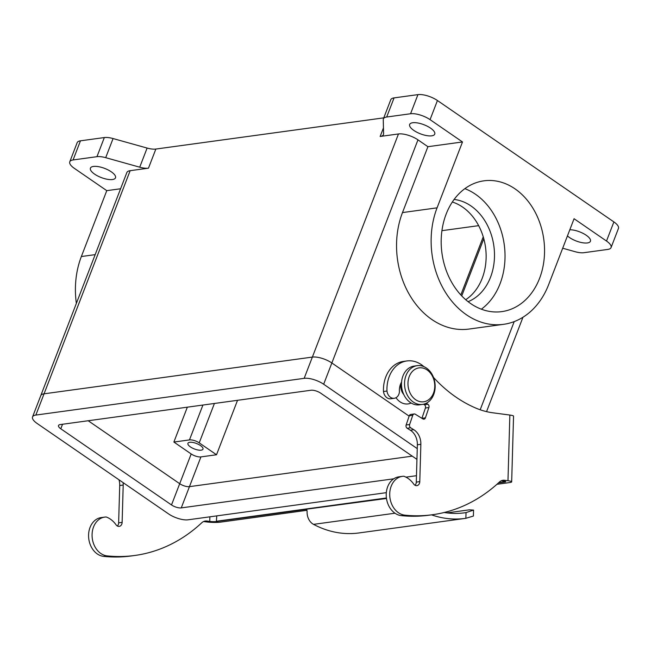 <?xml version="1.0" encoding="UTF-8"?>
<svg xmlns="http://www.w3.org/2000/svg" width="651" height="651" viewBox="0 0 651 651"><rect width="100%" height="100%" fill="white"/><g stroke="black" fill="none" stroke-linecap="round" stroke-linejoin="round"><path stroke-width="0.98" d="M417.25 448.62L323.669 384.236A14.664 5.322 -158.9 0 0 304.163 378.345L35.854 415.069A14.664 5.322 -158.9 0 0 32.55 416.933A14.664 5.322 -158.9 0 0 37.115 423.459L168.585 513.916A14.664 5.322 -158.9 0 0 188.082 519.807L386.32 492.669M416.941 459.378L320.748 393.196A7.332 2.661 -158.9 0 0 310.991 390.25L60.161 424.582A7.332 2.661 -158.9 0 0 58.509 425.518A7.332 2.661 -158.9 0 0 60.795 428.781L171.506 504.948A7.332 2.661 -158.9 0 0 181.255 507.894L393.725 478.81M405.939 477.142L416.477 475.702M323.669 384.236L331.864 362.981L409.137 416.144L331.864 362.981A14.664 5.322 -158.9 0 0 312.366 357.09L44.056 393.814A14.664 5.322 -158.9 0 0 40.753 395.678L126.847 172.548A14.664 5.322 -158.9 0 1 130.151 170.684L148.469 168.178A14.664 5.322 21.1 0 1 139.729 167.193L147.11 148.062A14.664 5.322 -158.9 0 0 155.849 149.055L383.781 117.855M88.202 420.749L179.709 483.701A7.332 2.661 -158.9 0 0 189.457 486.647L412.246 456.148L189.457 486.647A7.332 2.661 -158.9 0 1 179.709 483.701L88.202 420.749M427.91 146.695L402.489 212.576A78.836 61.373 82.2 0 0 409.17 294.211A78.836 61.373 82.2 0 0 468.972 329.064L503.557 324.328A78.836 61.373 -97.8 0 1 443.754 289.483A78.836 61.373 -97.8 0 1 437.073 207.84L462.495 141.959L427.91 146.695L417.966 139.851A14.664 5.322 -158.9 0 0 398.469 133.96L380.151 136.466L383.447 127.921M395.995 397.712A17.113 13.321 82.2 0 0 411.139 403.026M465.709 299.704A52.56 40.915 82.2 0 0 485.516 247.225A52.56 40.915 82.2 0 0 452.331 202.005M454.113 199.458A52.56 40.915 -97.8 0 1 493.873 246.086A52.56 40.915 -97.8 0 1 468.102 301.673M187.342 407.176L173.882 442.045L191.182 453.95A7.332 2.661 -158.9 0 0 200.931 456.896L216.514 454.764L199.214 442.859A7.332 2.661 -158.9 0 0 189.465 439.913L173.882 442.045M237.534 400.308L216.514 454.764M112.477 179.53A13.443 4.883 -158.9 0 0 115.504 177.821A13.443 4.883 -158.9 0 0 104.721 168.43A13.443 4.883 -158.9 0 0 90.416 168.145A13.443 4.883 -158.9 0 0 97.683 175.957A13.443 4.883 -158.9 0 0 112.477 179.53M96.958 156.679L104.331 137.556A14.664 5.322 21.1 0 1 113.071 138.549L105.698 157.672A14.664 5.322 -158.9 0 0 96.958 156.679L73.083 159.951A14.664 5.322 -158.9 0 0 69.779 161.806A14.664 5.322 -158.9 0 0 74.336 168.34L106.772 190.653L120.59 188.766M105.698 157.672L139.729 167.193M431.711 135.831A13.443 4.883 -158.9 0 0 434.746 134.122A13.443 4.883 -158.9 0 0 423.956 124.732A13.443 4.883 -158.9 0 0 409.658 124.447A13.443 4.883 -158.9 0 0 416.917 132.259A13.443 4.883 -158.9 0 0 431.711 135.831M462.495 141.959L430.059 119.646A14.664 5.322 -158.9 0 0 410.561 113.754L386.686 117.017A14.664 5.322 -158.9 0 0 383.382 118.881A14.664 5.322 -158.9 0 0 383.252 119.678L383.594 133.805A14.664 5.322 21.1 0 1 383.455 134.602A14.664 5.322 21.1 0 1 380.151 136.466M567.444 235.906A13.443 4.883 -158.9 0 0 587.397 242.945A13.443 4.883 -158.9 0 0 590.433 241.244A13.443 4.883 -158.9 0 0 584.069 233.912A13.443 4.883 -158.9 0 0 569.82 229.754M562.692 248.226L575.15 251.709A14.664 5.322 -158.9 0 0 583.89 252.702L607.765 249.431A14.664 5.322 -158.9 0 0 611.069 247.575A14.664 5.322 -158.9 0 0 606.504 241.041L574.076 218.728L548.655 284.609A78.836 61.373 -97.8 0 1 503.557 324.328M104.331 137.556L80.464 140.819A14.664 5.322 -158.9 0 0 77.16 142.683L69.779 161.806M106.772 190.653L81.359 256.535A78.836 61.373 82.2 0 0 76.362 303.399M611.069 247.575L618.45 228.444A14.664 5.322 -158.9 0 0 613.885 221.918L437.439 100.523A14.664 5.322 -158.9 0 0 417.942 94.623L394.067 97.894L386.686 117.017M446.155 214.089A66.003 51.38 82.2 0 0 451.753 282.436A66.003 51.38 82.2 0 0 501.815 311.617A66.003 51.38 82.2 0 0 543.772 239.251A66.003 51.38 82.2 0 0 483.913 180.832A66.003 51.38 82.2 0 0 446.155 214.089M113.071 138.549L147.11 148.062M383.382 118.881L390.763 99.758A14.664 5.322 21.1 0 1 394.067 97.894M417.966 139.851L331.864 362.981A14.664 5.322 -158.9 0 0 312.366 357.09L44.056 393.814A14.664 5.322 -158.9 0 0 40.753 395.678L32.55 416.933M441.931 230.674L478.656 225.653M201.167 450.158A8.064 2.929 -158.9 0 0 202.982 449.133A8.064 2.929 -158.9 0 0 196.512 443.502A8.064 2.929 -158.9 0 0 187.927 443.323A8.064 2.929 -158.9 0 0 192.289 448.018A8.064 2.929 -158.9 0 0 201.167 450.158M481.349 309.192A66.003 51.38 82.2 0 0 504.248 244.662A66.003 51.38 82.2 0 0 464.855 188.66M400.845 383.431A11.409 8.886 82.2 0 0 403.775 394.539M417.193 365.659L414.158 366.082A19.554 15.225 82.2 0 0 402.969 375.928A19.554 15.225 82.2 0 0 404.629 396.182A19.554 15.225 82.2 0 0 419.456 404.832L422.499 404.409A19.554 15.225 -97.8 0 1 407.664 395.767A19.554 15.225 -97.8 0 1 406.012 375.513A19.554 15.225 -97.8 0 1 417.193 365.659A19.554 15.225 -97.8 0 1 434.933 382.975A19.554 15.225 -97.8 0 1 422.499 404.409M409.259 376.498A17.113 13.321 82.2 0 0 422.45 401.879A17.113 13.321 82.2 0 0 432.394 376.115A17.113 13.321 82.2 0 0 409.259 376.498M496.916 484.303L510.148 482.497A9.781 1.278 -178.4 0 0 511.67 481.854A9.781 1.278 -178.4 0 0 507.975 480.739L509.855 415.053L492.856 412.799A97.78 76.118 82.2 0 1 475.922 408.128A148.754 115.805 82.2 0 1 433.509 377.425M509.855 415.053A9.781 1.278 1.6 0 1 513.549 416.16L511.67 481.854M307.036 510.294L219.875 522.224A9.781 1.278 -178.4 0 1 206.831 521.964L203.576 521.532M306.393 509.334L216.36 521.532A4.891 0.643 1.6 0 1 209.752 521.41L206.888 521.028A9.781 7.609 -97.8 0 0 205.285 521.036A9.781 7.609 -97.8 0 0 201.81 522.729A188.684 146.89 -97.8 0 1 134.847 555.466A188.684 146.89 -97.8 0 1 107.163 555.897A19.554 15.225 -97.8 0 1 92.117 536.709A19.554 15.225 -97.8 0 1 104.73 517.097A19.554 15.225 -97.8 0 1 106.243 516.992L106.723 517.179A24.445 19.034 -97.8 0 1 116.041 524.787A4.516 3.515 82.2 0 0 119.214 526.382A4.516 3.515 82.2 0 0 122.136 522.371L123.202 485.052A14.664 11.417 -97.8 0 0 123.112 482.635M423.549 404.222L424.387 404.735A2.441 1.904 -97.8 0 1 425.412 408.006L421.913 418.316L425.412 417.844L428.911 407.526L425.412 408.006M426.25 403.254L427.878 404.263A2.441 1.904 -97.8 0 1 428.911 407.526M507.975 480.739L504.533 480.283A9.781 7.609 -97.8 0 0 502.93 480.292A9.781 7.609 -97.8 0 0 499.463 481.984A188.684 146.89 -97.8 0 1 432.5 514.721A188.684 146.89 -97.8 0 1 404.816 515.153A19.554 15.225 -97.8 0 1 389.762 495.964A19.554 15.225 -97.8 0 1 402.375 476.353A19.554 15.225 -97.8 0 1 403.897 476.247L404.377 476.434A24.445 19.034 -97.8 0 1 413.694 484.043A4.516 3.515 82.2 0 0 416.86 485.638A4.516 3.515 82.2 0 0 419.789 481.626L420.855 444.308A14.664 11.417 -97.8 0 0 413.808 429.717L410.667 427.78A2.441 1.904 82.2 0 1 409.634 424.509L412.758 415.297A2.441 1.904 -97.8 0 1 414.191 413.971A2.441 1.904 -97.8 0 1 415.265 414.215L422.906 418.927A2.441 1.904 82.2 0 0 423.98 419.171A2.441 1.904 82.2 0 0 425.412 417.844M409.634 424.509L406.143 424.989L409.259 415.777A2.441 1.904 -97.8 0 1 410.7 414.451L414.191 413.971M406.143 424.989A2.441 1.904 82.2 0 0 407.168 428.252L410.309 430.197A14.664 11.417 -97.8 0 1 417.356 444.788L416.29 482.106A4.516 3.515 82.2 0 1 415.029 485.272M432.5 514.721L429.001 515.201A188.684 146.89 -97.8 0 1 401.317 515.633A19.554 15.225 -97.8 0 1 386.271 496.444A19.554 15.225 -97.8 0 1 398.884 476.833L402.375 476.353M498.454 482.92L504.924 482.033A4.891 0.643 1.6 0 0 505.754 481.699A4.891 0.643 1.6 0 0 503.907 481.146L501.229 480.788M403.408 361.427A30.841 24.006 82.2 0 0 383.48 391.52L386.971 391.039A30.841 24.006 82.2 0 1 406.908 360.947L403.408 361.427M423.939 366.659A30.841 24.006 82.2 0 0 406.908 360.947M401.586 382.007A14.949 11.637 82.2 0 0 399.429 391.861A8.04 6.258 -97.8 0 1 394.278 398.282L390.779 398.762A8.04 6.258 -97.8 0 1 383.48 391.52M394.278 398.282A8.04 6.258 -97.8 0 1 386.971 391.039M134.847 555.466L131.347 555.946A188.684 146.89 -97.8 0 1 103.664 556.377A19.554 15.225 -97.8 0 1 88.617 537.189A19.554 15.225 -97.8 0 1 101.231 517.578L104.73 517.097M117.383 526.016A4.516 3.515 82.2 0 0 118.637 522.851L122.136 522.371M118.97 479.779A14.664 11.417 -97.8 0 1 119.711 485.524L118.637 522.851M473.554 510.091L473.383 516.056L465.872 518.31L466.035 512.597L473.554 510.091L469.363 509.823L446.944 512.89M466.035 512.597A109.571 85.297 -97.8 0 1 464.545 512.817A109.571 85.297 -97.8 0 1 444.226 512.492M386.482 498.479L305.913 509.269L306.54 509.424L307.117 511.458A12.255 9.537 82.2 0 0 313.53 524.364A115.194 89.675 82.2 0 0 358.896 532.957L465.31 518.391A115.194 89.675 82.2 0 0 465.872 518.31M431.523 514.86A115.194 89.675 82.2 0 0 465.31 518.391M216.775 515.877L216.36 521.532M504.924 482.033L504.712 481.276M35.854 415.069L130.151 170.684M304.163 378.345L398.469 133.96M60.795 428.781L62.537 424.257M171.506 504.948L191.182 453.95M181.255 507.894L200.931 456.896M480.186 409.772L514.209 321.602M202.925 405.044L189.465 439.913M214.415 403.465L199.214 442.859M483.791 238.746L461.738 295.912M73.083 159.951L80.464 140.819M606.504 241.041L613.885 221.918M430.059 119.646L437.439 100.523M410.561 113.754L417.942 94.623M155.849 149.055L148.469 168.178M437.073 207.84L402.489 212.576M81.359 256.535L95.176 254.639M203.739 521.459L206.888 521.028M216.628 521.223L386.409 497.982M498.796 482.603L504.696 481.789M427.878 404.263L424.387 404.735M412.758 415.297L409.259 415.777M410.667 427.78L407.168 428.252M413.808 429.717L410.309 430.197M420.855 444.308L417.356 444.788M419.789 481.626L416.29 482.106M404.816 515.153L401.317 515.633M504.533 480.283L501.384 480.715M119.711 485.524L123.202 485.052M103.664 556.377L107.163 555.897M209.752 521.41L209.882 516.821M313.53 524.364L394.986 513.216M483.245 236.826L460.818 294.936M486.549 411.635L522.973 317.24"/></g></svg>
